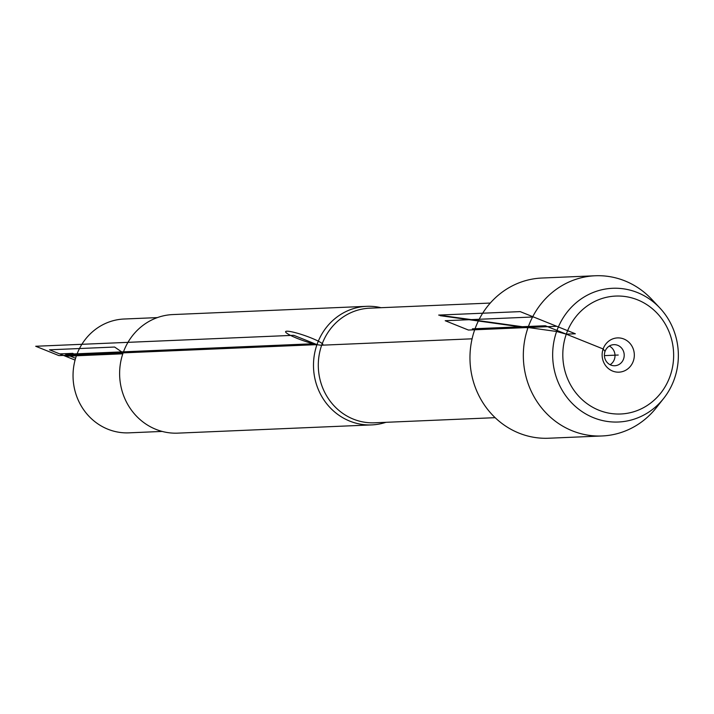 <?xml version="1.0" encoding="UTF-8"?>
<svg xmlns="http://www.w3.org/2000/svg" width="714" height="714" viewBox="0 0 714 714"><rect width="100%" height="100%" fill="white"/><g stroke="black" fill="none" stroke-linecap="round" stroke-linejoin="round"><path stroke-width="1.07" d="M385.908 422.322A59.342 55.728 -92.4 0 1 371.735 424.901A59.342 55.728 -92.4 0 1 316.98 344.63A59.342 55.728 -92.4 0 1 366.693 306.333A59.342 55.728 -92.4 0 1 381.035 307.698M595.226 275.765L541.864 278.032A80.173 75.291 87.6 0 0 474.694 329.779A80.173 75.291 87.6 0 0 548.673 438.235L602.036 435.968A80.173 75.291 -92.4 0 1 528.057 327.512A80.173 75.291 -92.4 0 1 595.226 275.765A80.173 75.291 -92.4 0 1 651.766 299.362L659.861 307.984A66.92 62.841 -92.4 0 1 663.699 398.376A66.92 62.841 -92.4 0 1 583.918 412.817A66.92 62.841 -92.4 0 1 556.608 331.483A66.92 62.841 -92.4 0 1 659.861 307.984M366.693 306.333L172.824 314.571A59.342 55.728 87.6 0 0 119.675 376.216A59.342 55.728 87.6 0 0 177.866 433.139L371.735 424.901M162.176 431.426L128.957 432.845A56.968 53.496 -92.4 0 1 76.398 355.777A56.968 53.496 -92.4 0 1 124.12 319.015L157.339 317.605M663.699 398.376L656.371 407.658A80.173 75.291 -92.4 0 1 602.036 435.968M610.104 364.729A10.549 9.907 87.6 0 0 614.388 359.32A10.549 9.907 87.6 0 0 609.31 346.067M623.59 358.928A10.549 9.907 87.6 0 0 613.861 344.657A10.549 9.907 87.6 0 0 604.41 355.617A10.549 9.907 87.6 0 0 614.754 365.738A10.549 9.907 87.6 0 0 623.59 358.928M605.026 351.466L603.143 348.967A17.145 16.101 87.6 0 0 612.612 371.066A17.145 16.101 87.6 0 0 633.318 361.097A17.145 16.101 87.6 0 0 623.84 338.998A17.145 16.101 87.6 0 0 603.143 348.967L545.335 325.745L472.365 328.842L474.694 329.779M566.282 334.161A59.012 55.415 -92.4 0 1 660.941 317.676A59.012 55.415 -92.4 0 1 627.463 413.263A59.012 55.415 -92.4 0 1 566.282 334.161L556.608 331.483L438.673 315.079L520.176 311.616L575.341 333.777L566.282 334.161M321.684 345.201L472.088 338.811M316.793 345.174L313.259 343.755L316.793 345.174M75.586 358.267L65.652 354.278L313.259 343.755M604.41 355.617L618.226 355.036M123.111 352.868L114.615 347.04L49.516 349.806L65.527 356.241L122.79 353.805M76.398 355.777L72.855 353.35L59.726 353.912L75.077 360.079M58.914 355.599L35.7 346.263L293.766 335.303L316.98 344.63L58.914 355.599M527.923 327.887L440.19 315.677M468.42 330.046L556.706 326.289L533.492 316.962L445.206 320.72L468.42 330.046M311.063 337.918A19.778 2.66 -160.7 0 0 285.796 332.296A19.778 2.66 -160.7 0 0 315.954 344.407A19.778 2.66 -160.7 0 0 311.063 337.918M490.268 303.057L369.736 308.18A57.361 53.862 87.6 0 0 318.355 367.772A57.361 53.862 87.6 0 0 374.609 422.795L495.141 417.672"/></g></svg>
